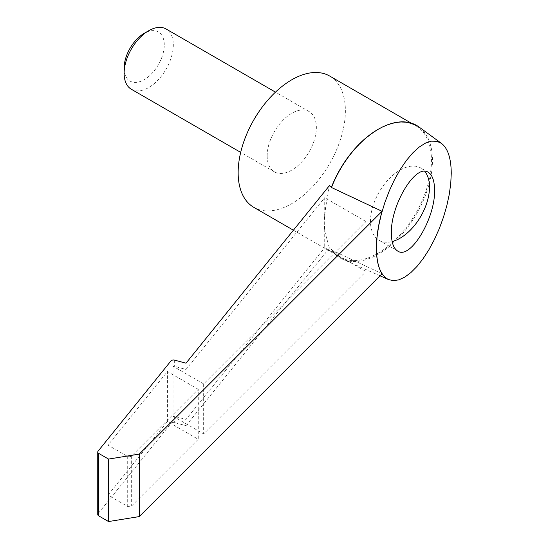 <?xml version="1.0" encoding="UTF-8"?>
<svg xmlns="http://www.w3.org/2000/svg" width="549" height="549" viewBox="0 0 549 549"><rect width="100%" height="100%" fill="white"/><g stroke="black" fill="none" stroke-linecap="round" stroke-linejoin="round"><path stroke-width="0.41" stroke-dasharray="2.75 2.06" d="M382.056 273.759L331.479 249.987A76.524 44.181 120 0 0 342.521 259.197A76.524 44.181 120 0 0 378.343 254.173A76.524 44.181 120 0 0 432.454 160.452A76.524 44.181 120 0 0 418.894 126.915M331.562 186.893L331.479 187.504L331.562 186.893M253.858 207.378A75.824 43.776 120 0 0 312.285 187.058A75.824 43.776 120 0 0 345.383 110.754A75.824 43.776 120 0 0 329.681 76.043M331.726 187.257C342.494 161.2 357.989 141.958 378.199 129.53C392.94 121.322 405.464 120.059 415.765 125.742A75.824 43.776 120 0 1 431.466 160.452A75.824 43.776 120 0 1 377.849 253.315A75.824 43.776 120 0 1 339.941 257.076A75.824 43.776 120 0 1 331.562 249.37L331.479 249.987L331.562 249.37L329.4 248.127L324.775 231.431L324.713 197.702L185.994 369.45L174.651 366.396A2.779 1.606 0 0 0 173.072 366.258L203.652 383.916L365.998 221.542L365.998 271.522L324.713 247.688L324.713 230.642M124.129 68.097A28.383 16.388 120 0 0 144.202 79.68A28.383 16.388 120 0 0 164.268 44.922A28.383 16.388 120 0 0 144.202 33.338M131.335 89.247A34.779 20.08 120 0 0 158.139 79.928A34.779 20.08 120 0 0 173.319 44.922A34.779 20.08 120 0 0 166.114 29.001M267.171 155.909A34.779 20.08 120 0 0 274.376 171.83A34.779 20.08 120 0 0 301.181 162.511A34.779 20.08 120 0 0 316.361 127.505A34.779 20.08 120 0 0 309.162 111.584A34.779 20.08 120 0 0 282.358 120.904A34.779 20.08 120 0 0 267.171 155.909M424.734 171.336A41.738 24.101 120 0 0 420.857 168.042A41.738 24.101 120 0 0 388.692 179.221A41.738 24.101 120 0 0 370.472 221.226A41.738 24.101 120 0 0 379.119 240.332A41.738 24.101 120 0 0 392.144 241.567M107.988 445.122L107.988 495.109L127.279 506.24A2.779 1.606 0 0 0 131.657 505.91L198.251 439.303L167.431 421.508L167.431 371.522L107.988 445.122L127.279 456.26A2.779 1.606 0 0 0 131.657 455.924L198.251 389.316L198.251 439.303M365.998 221.542L324.713 197.702M173.072 366.258L173.072 416.245A2.779 1.606 180 0 1 174.651 416.375L185.994 419.429L324.713 247.688M173.072 416.245L203.652 433.902L365.998 271.522M107.988 495.109L167.431 421.508M198.251 389.316L167.431 371.522M203.652 383.916L203.652 433.902M324.679 230.649A76.524 44.181 120 0 0 324.775 231.431L324.521 226.071M324.713 214.748L324.541 218.715M324.679 214.7A76.524 44.181 120 0 1 324.775 213.801C325.056 214.59 325.365 209.224 325.632 207.495L329.4 185.644M185.994 363.198L185.994 369.45M185.994 419.429L185.994 425.681L174.651 422.627A2.779 1.606 0 0 0 170.952 423.403L98.072 513.638A3.479 2.011 0 0 0 97.743 514.488M329.4 248.127L185.994 425.681M411.105 123.051L415.765 125.742A75.824 43.776 120 0 0 378.096 129.351M325.632 207.495A75.824 43.776 120 0 0 324.233 222.359A75.824 43.776 120 0 0 325.632 235.61M127.279 456.26L127.279 506.24M131.657 455.924L131.657 505.91M174.651 360.144L174.651 366.396M174.651 416.375L174.651 422.627M170.952 360.919L170.952 423.403M98.072 451.161L98.072 513.638M380.025 275.797L342.521 259.197M331.692 249.486L339.941 257.076L293.413 230.209M274.376 171.83L240.688 152.382M397.696 251.058L379.119 240.332M428.247 172.304L420.857 168.042M309.162 111.584L275.468 92.136"/><path stroke-width="0.82" d="M376.388 248.196C376.429 259.396 378.323 267.912 382.056 273.759L139.281 516.582L139.281 454.098L382.056 211.283C378.323 224.596 376.429 236.9 376.388 248.196M451.257 173.388L450.75 183.599L449.233 194.545L446.762 205.93L443.386 217.452L439.214 228.796L434.348 239.645L428.927 249.713L423.094 258.723L417.014 266.43L410.844 272.62L404.757 277.128L398.91 279.832L393.475 280.663L388.596 279.592C380.697 275.66 376.641 265.201 376.442 248.223L376.991 237.593L378.618 226.188L381.287 214.323L384.911 202.355L389.385 190.64L394.58 179.516L400.338 169.305L406.493 160.322L412.862 152.814L419.264 147.015L425.502 143.09L431.404 141.148L436.784 141.258L441.492 143.413C447.867 148.374 451.127 158.366 451.257 173.388M441.492 143.413L418.894 126.915A76.524 44.181 120 0 0 378.343 129.214A76.524 44.181 120 0 0 331.479 187.504L382.056 211.283M97.743 452.005A3.479 2.011 0 0 0 98.765 453.426L98.765 515.909A3.479 2.011 0 0 1 97.743 514.488L97.743 452.005A3.479 2.011 0 0 1 98.072 451.161L170.952 360.919A2.779 1.606 0 0 1 174.651 360.144L185.994 363.198L329.4 185.644L331.562 186.893L331.479 187.504M411.105 123.051L329.681 76.043A75.824 43.776 120 0 0 271.247 96.356A75.824 43.776 120 0 0 238.149 172.661A75.824 43.776 120 0 0 253.858 207.378L293.413 230.209M275.468 92.136L166.114 29.001A34.779 20.08 120 0 0 148.724 30.723L144.202 33.338A28.383 16.388 120 0 0 124.129 68.097L124.129 73.319A34.779 20.08 120 0 0 131.335 89.247L240.688 152.382M392.144 241.567A41.738 24.101 120 0 0 429.496 187.147A41.738 24.101 120 0 0 424.734 171.336M434.575 190.078C435.419 218.378 410.165 260.144 397.696 251.058C393.571 248.464 391.464 242.541 391.368 233.291C390.524 204.983 415.778 163.225 428.247 172.304C432.372 174.898 434.479 180.827 434.575 190.078M148.724 30.723A34.779 20.08 120 0 0 124.129 73.319M98.765 453.426L108.537 459.074L139.281 454.098M98.765 515.909L108.537 521.55L139.281 516.582M108.537 459.074L108.537 521.55M378.096 129.351A75.824 43.776 120 0 0 377.849 129.495A75.824 43.776 120 0 0 331.562 186.893M388.596 279.592L380.025 275.797"/></g></svg>
